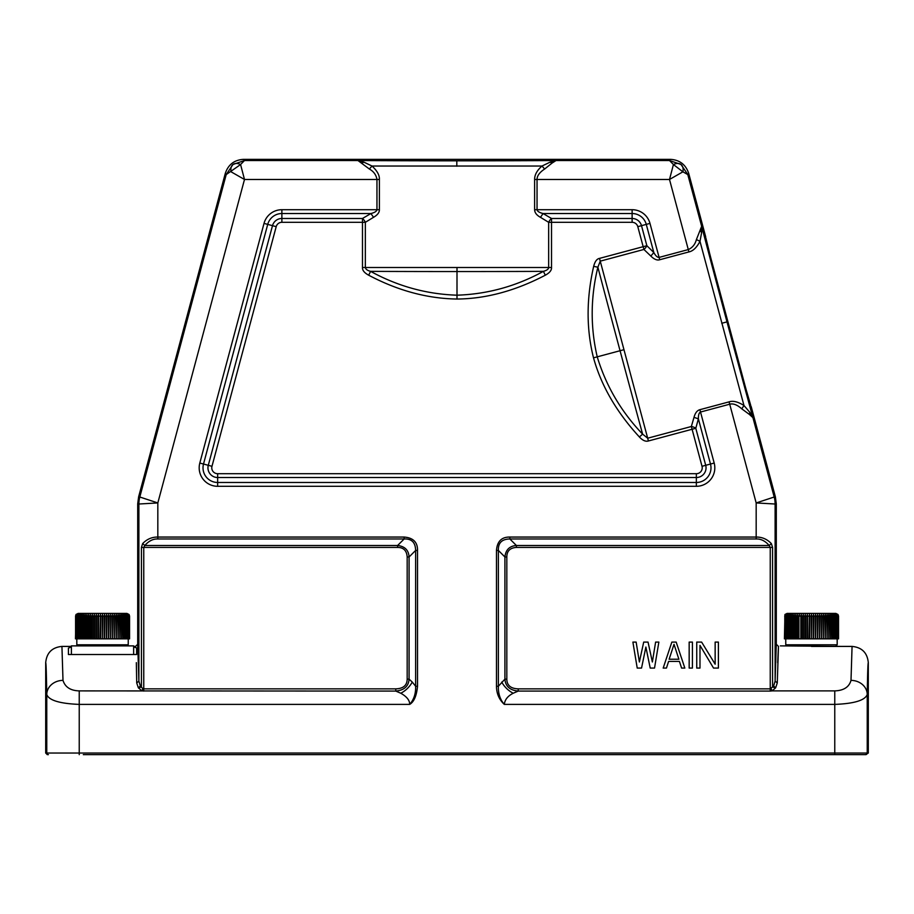 <?xml version="1.0" encoding="UTF-8"?>
<svg xmlns="http://www.w3.org/2000/svg" width="914" height="914" viewBox="0 0 914 914"><rect width="100%" height="100%" fill="white"/><g stroke="black" fill="none" stroke-linecap="round" stroke-linejoin="round"><path stroke-width="1.37" d="M133.638 654.527L133.638 645.878L71.406 645.878L71.406 654.527M97.124 654.527L102.528 654.527M75.531 638.84L76.011 614.482L75.462 638.84L100.094 638.84L100.449 614.482L100.711 616.105L102.208 616.105L102.528 614.482L102.836 616.105L104.333 616.105L104.607 614.482L104.961 616.105L106.447 616.105L106.675 614.482L107.064 616.105L108.538 616.105L108.72 614.482L109.143 616.105L110.594 616.105L110.72 614.482L111.177 616.105L112.593 616.105L112.673 614.482L113.165 616.105L114.536 616.105L114.558 614.482L115.084 616.105L116.398 616.105L116.375 614.482L116.923 616.105L118.18 616.105L118.112 614.482L118.683 616.105L119.86 616.105L119.745 614.482L120.328 616.105L121.436 616.105L121.276 614.482L121.882 616.105L122.899 616.105L122.693 614.482L123.299 616.105L124.235 616.105L123.973 614.482L124.601 616.105L125.435 616.105L125.138 614.482L125.755 616.105L126.486 616.105L126.155 614.482L126.772 616.105L127.4 616.105L127.023 614.482L127.64 616.105L127.743 614.482L128.348 616.105L128.314 614.482L129.48 616.105L128.965 614.482L129.582 616.105L129.045 614.482L129.582 638.84L129.582 616.105M129.045 614.482L126.875 613.397L78.17 613.397L76.011 614.482M75.531 616.105L76.09 614.482L75.576 616.105L76.33 614.482L75.851 616.105L76.742 614.482L76.285 616.105L77.302 614.482L76.89 616.105L78.021 614.482L77.644 616.105L78.901 614.482L78.558 616.105L79.918 614.482L79.621 616.105L80.455 616.105L81.072 614.482L80.82 616.105L81.746 616.105L82.363 614.482L82.157 616.105L83.174 616.105L83.768 614.482L83.608 616.105L84.716 616.105L85.299 614.482L85.185 616.105L86.373 616.105L86.933 614.482L86.876 616.105L88.121 616.105L88.669 614.482L88.658 616.105L89.96 616.105L90.486 614.482L90.52 616.105L91.88 616.105L92.371 614.482L92.463 616.105L93.868 616.105L94.325 614.482L94.462 616.105L95.901 616.105L96.336 614.482L96.507 616.105L97.981 616.105L98.381 614.482L98.598 616.105L100.094 616.105M102.208 616.105L102.528 638.84L102.528 614.482M102.528 638.84L102.836 616.105M102.836 638.84L104.333 638.84L104.333 616.105M104.333 638.84L104.607 614.482M104.607 638.84L104.961 616.105M104.961 638.84L106.447 638.84L106.447 616.105M106.447 638.84L106.675 614.482M106.675 638.84L107.064 616.105M107.064 638.84L108.538 638.84L108.538 616.105M108.538 638.84L108.72 614.482M108.72 638.84L109.143 616.105M109.143 638.84L110.594 638.84L110.594 616.105M110.594 638.84L110.72 614.482M110.72 638.84L111.177 616.105M111.177 638.84L112.593 638.84L112.593 616.105M112.593 638.84L112.673 614.482M112.673 638.84L113.165 616.105M113.165 638.84L114.536 638.84L114.536 616.105M115.084 616.105L114.558 638.84L114.558 614.482M115.084 638.84L116.398 638.84L116.398 616.105M116.398 638.84L116.923 616.105M116.923 638.84L118.18 638.84L118.18 616.105M118.18 638.84L118.683 616.105M118.683 638.84L119.86 638.84L119.86 616.105M119.86 638.84L120.328 616.105M120.328 638.84L121.436 638.84L121.436 616.105M121.436 638.84L121.882 616.105M121.882 638.84L122.899 638.84L122.899 616.105M122.899 638.84L123.299 616.105M123.299 638.84L124.235 638.84L124.235 616.105M124.235 638.84L124.601 616.105M124.601 638.84L125.435 638.84L125.435 616.105M125.435 638.84L125.755 616.105M125.755 638.84L126.486 638.84L126.486 616.105M126.486 638.84L126.772 616.105M126.772 638.84L127.4 638.84L127.4 616.105M127.4 638.84L127.64 616.105M127.64 638.84L128.166 616.105M128.166 638.84L128.348 616.105M128.348 638.84L128.76 616.105M128.76 638.84L128.908 616.105M128.908 638.84L129.205 616.105M129.205 638.84L129.297 616.105M129.297 638.84L129.48 616.105L129.582 638.84M100.094 638.84L102.208 638.84M75.576 638.84L75.576 616.105M75.748 638.84L75.748 616.105M75.851 638.84L75.851 616.105M76.136 638.84L76.136 616.105M76.285 638.84L76.285 616.105M76.696 638.84L76.696 616.105M76.89 638.84L76.89 616.105M77.404 638.84L77.404 616.105M77.644 638.84L77.644 616.105M78.273 638.84L78.273 616.105M78.558 638.84L78.558 616.105M79.29 638.84L79.29 616.105M79.621 638.84L79.621 616.105M80.455 638.84L80.455 616.105M80.82 638.84L80.82 616.105M81.746 638.84L81.746 616.105M82.157 638.84L82.157 616.105M83.174 638.84L83.174 616.105M83.608 638.84L83.608 616.105M84.716 638.84L84.716 616.105M85.185 638.84L85.185 616.105M86.373 638.84L86.373 616.105M86.876 638.84L86.876 616.105M88.121 638.84L88.121 616.105M88.658 638.84L88.658 616.105M89.96 638.84L89.96 616.105M90.486 638.84L90.486 614.482M90.52 638.84L90.52 616.105M91.88 638.84L91.88 616.105M92.371 638.84L92.371 614.482M92.463 638.84L92.463 616.105M93.868 638.84L93.868 616.105M94.325 638.84L94.325 614.482M94.462 638.84L94.462 616.105M95.901 638.84L95.901 616.105M96.336 638.84L96.336 614.482M96.507 638.84L96.507 616.105M97.981 638.84L97.981 616.105M98.381 638.84L98.381 614.482M98.598 638.84L98.598 616.105M100.449 638.84L100.449 614.482M100.711 638.84L100.711 616.105M842.594 646.415L780.362 645.878M784.703 638.84L784.955 614.482L784.418 638.84L809.039 638.84L809.393 614.482L809.667 616.105L811.164 616.105L811.472 614.482L811.792 616.105L813.289 616.105L813.551 614.482L813.906 616.105L815.402 616.105L815.619 614.482L816.019 616.105L817.493 616.105L817.664 614.482L818.099 616.105L819.538 616.105L819.675 614.482L820.132 616.105L821.537 616.105L821.629 614.482L822.12 616.105L823.48 616.105L823.514 614.482L824.04 616.105L825.342 616.105L825.331 614.482L825.879 616.105L827.124 616.105L827.067 614.482L827.627 616.105L828.815 616.105L828.701 614.482L829.284 616.105L830.392 616.105L830.232 614.482L830.826 616.105L831.843 616.105L831.637 614.482L832.254 616.105L833.18 616.105L832.928 614.482L833.545 616.105L834.379 616.105L834.082 614.482L834.711 616.105L835.442 616.105L835.099 614.482L835.727 616.105L836.356 616.105L835.979 614.482L836.596 616.105L836.698 614.482L837.304 616.105L837.258 614.482L838.538 616.105L837.989 614.482L838.538 638.84L838.538 616.105M837.989 614.482L835.83 613.397L787.125 613.397L784.955 614.482M784.703 616.105L785.286 614.482L784.795 616.105L785.686 614.482L785.24 616.105L786.257 614.482L785.834 616.105L786.977 614.482L786.6 616.105L787.845 614.482L787.514 616.105L788.862 614.482L788.565 616.105L789.399 616.105L790.027 614.482L789.765 616.105L790.701 616.105L791.307 614.482L791.101 616.105L792.118 616.105L792.724 614.482L792.564 616.105L793.672 616.105L794.255 614.482L794.14 616.105L795.317 616.105L795.888 614.482L795.82 616.105L797.077 616.105L797.625 614.482L797.602 616.105L798.916 616.105L799.442 614.482L799.464 616.105L800.835 616.105L801.327 614.482L801.407 616.105L802.823 616.105L803.28 614.482L803.406 616.105L804.857 616.105L805.28 614.482L805.463 616.105L806.936 616.105L807.325 614.482L807.553 616.105L809.039 616.105M811.164 616.105L811.472 638.84L811.472 614.482M811.472 638.84L811.792 616.105M811.792 638.84L813.289 638.84L813.289 616.105M813.289 638.84L813.551 614.482M813.551 638.84L813.906 616.105M813.906 638.84L815.402 638.84L815.402 616.105M815.402 638.84L815.619 614.482M815.619 638.84L816.019 616.105M816.019 638.84L817.493 638.84L817.493 616.105M817.493 638.84L817.664 614.482M817.664 638.84L818.099 616.105M818.099 638.84L819.538 638.84L819.538 616.105M819.538 638.84L819.675 614.482M819.675 638.84L820.132 616.105M820.132 638.84L821.537 638.84L821.537 616.105M821.537 638.84L821.629 614.482M821.629 638.84L822.12 616.105M822.12 638.84L823.48 638.84L823.48 616.105M823.48 638.84L823.514 614.482M823.514 638.84L824.04 616.105M824.04 638.84L825.342 638.84L825.342 616.105M825.342 638.84L825.879 616.105M825.879 638.84L827.124 638.84L827.124 616.105M827.124 638.84L827.627 616.105M827.627 638.84L828.815 638.84L828.815 616.105M828.815 638.84L829.284 616.105M829.284 638.84L830.392 638.84L830.392 616.105M830.392 638.84L830.826 616.105M830.826 638.84L831.843 638.84L831.843 616.105M831.843 638.84L832.254 616.105M832.254 638.84L833.18 638.84L833.18 616.105M833.18 638.84L833.545 616.105M833.545 638.84L834.379 638.84L834.379 616.105M834.379 638.84L834.711 616.105M834.711 638.84L835.442 638.84L835.442 616.105M835.442 638.84L835.727 616.105M835.727 638.84L836.356 638.84L836.356 616.105M836.356 638.84L836.596 616.105M836.596 638.84L837.11 616.105M837.11 638.84L837.304 616.105M837.304 638.84L837.715 616.105M837.715 638.84L837.864 616.105M837.864 638.84L838.149 616.105M838.149 638.84L838.252 616.105M838.252 638.84L838.424 616.105M838.424 638.84L838.469 616.105M799.464 616.105L799.442 614.482M809.039 638.84L811.164 638.84M784.795 638.84L784.795 616.105M785.092 638.84L785.092 616.105M785.24 638.84L785.24 616.105M785.652 638.84L785.652 616.105M785.834 638.84L785.834 616.105M786.36 638.84L786.36 616.105M786.6 638.84L786.6 616.105M787.228 638.84L787.228 616.105M787.514 638.84L787.514 616.105M788.245 638.84L788.245 616.105M788.565 638.84L788.565 616.105M789.399 638.84L789.399 616.105M789.765 638.84L789.765 616.105M790.701 638.84L790.701 616.105M791.101 638.84L791.101 616.105M792.118 638.84L792.118 616.105M792.564 638.84L792.564 616.105M793.672 638.84L793.672 616.105M794.14 638.84L794.14 616.105M795.317 638.84L795.317 616.105M795.82 638.84L795.82 616.105M797.077 638.84L797.077 616.105M797.602 638.84L797.602 616.105M798.916 638.84L798.916 616.105M800.835 638.84L800.835 616.105M801.327 638.84L801.327 614.482M801.407 638.84L801.407 616.105M802.823 638.84L802.823 616.105M803.28 638.84L803.28 614.482M803.406 638.84L803.406 616.105M804.857 638.84L804.857 616.105M805.28 638.84L805.28 614.482M805.463 638.84L805.463 616.105M806.936 638.84L806.936 616.105M807.325 638.84L807.325 614.482M807.553 638.84L807.553 616.105M809.393 638.84L809.393 614.482M809.667 638.84L809.667 616.105M133.638 646.415L135.535 646.415L137.706 644.256L137.706 503.854L138.62 496.85L225.301 173.386C228.237 164.589 234.327 159.904 243.592 159.344L670.408 159.344C679.673 159.904 685.763 164.589 688.699 173.386L705.677 236.76C703.14 231.093 751.834 412.797 751.205 406.65L775.38 496.85L776.294 503.854L776.294 644.244L775.118 681.113L777.277 682.986L778.465 646.415L776.294 644.244M136.335 662.65L136.723 682.986L138.882 681.124L137.706 644.256M750.657 405.142L746.807 391.912M744.693 384.337L711.492 260.467M709.287 251.887L705.962 238.337M867.169 693.372A16.235 14.156 -179.1 0 1 867.237 694.537A248.951 2.171 -90 0 1 868.3 662.65L868.3 753.033L865.615 754.656A1.622 1.622 -90 0 0 867.237 753.033L834.768 753.033L834.768 754.656L865.615 754.656L830.689 754.656M83.311 754.656L834.768 754.656M407.176 556.98C406.741 550.639 403.554 547.452 397.601 547.417L141.419 547.417L142.641 543.59L144.812 545.498C148.788 540.951 153.118 538.769 157.825 538.974L404.137 538.974L404.137 537.055C413.197 537.752 417.664 542.219 417.527 550.445L417.527 686.254L415.619 686.254L412.283 682.084C409.541 686.94 405.713 690.664 400.8 693.246L395.773 691.075L395.773 688.859C403.28 688.608 407.084 685.363 407.176 679.136L407.176 556.98L409.084 556.98L415.619 550.445C415.482 542.459 411.654 538.632 404.137 538.974L397.601 545.498C404.811 546.321 408.638 550.148 409.084 556.98L409.084 679.136C408.558 686.3 404.125 690.276 395.773 691.075L79.232 690.893C70.515 690.641 65.111 687.134 62.997 680.382L61.935 646.415C52.075 647.375 46.66 652.79 45.7 662.65L45.7 753.033L47.322 754.656M868.3 753.033L867.237 753.033L867.237 694.537C865.01 700.353 854.179 703.643 834.768 704.397L834.768 753.033L79.232 753.033L79.232 754.656M834.768 690.893L834.768 704.397L504.311 704.397C499.147 699.621 496.542 693.566 496.473 686.254L496.473 550.445C497.159 541.385 501.626 536.929 509.863 537.055L756.175 537.055C762.048 536.975 767.109 539.157 771.359 543.59L772.581 547.417L772.581 687.065L775.632 687.831L772.079 690.893L834.768 690.893C843.702 690.573 849.117 687.077 851.003 680.382L852.065 646.415C861.925 647.375 867.34 652.79 868.3 662.65M417.527 686.254C416.613 695.805 413.996 701.861 409.689 704.397L79.232 704.397L79.232 753.033L46.763 753.033A1.622 1.622 90 0 0 48.385 754.656M417.527 550.445L415.619 550.445L415.619 686.254C415.893 693.52 413.916 699.564 409.689 704.397C409.735 700.318 406.764 696.594 400.8 693.246M140.356 686.003L138.368 687.831L141.921 690.893L142.847 688.642L140.356 686.003L138.882 681.124L138.882 504.014L137.706 503.854M142.847 688.642L143.761 688.859L143.761 691.075M142.641 543.59C146.925 539.146 151.987 536.964 157.825 537.055L404.137 537.055M225.301 173.386L226.204 174.574L139.808 497.01L157.825 502.94L138.882 504.014A27.054 27.054 -82.5 0 1 139.808 497.01L138.62 496.85M136.723 682.986L138.368 687.831L141.419 687.065L141.419 547.417M133.638 646.884L136.62 647.923L136.62 654.527L68.424 654.527L68.424 648.095L71.406 646.884M135.535 646.415L135.729 647.329M136.62 647.923L136.62 649.957L138.083 647.935M749.788 412.283L752.93 417.652L749.48 414.499L749.788 412.283L743.973 405.508L699.987 241.33C696.697 247.568 693.006 251.11 688.916 251.921L659.714 259.747C657.075 260.559 654.116 259.325 650.837 256.057L643.913 249.453A5.415 2.525 133.1 0 0 646.861 245.695L641.502 225.667A9.7 9.7 0 0 0 632.122 218.48L632.122 213.533L543.076 213.533C539.374 212.619 537.363 211.34 537.044 209.706L537.044 179.475L669.505 179.475L673.424 164.543A12.442 7.7 -52 0 1 681.01 164.474L669.505 160.533L556.043 160.533L552.102 163.046L550.034 162.178L556.043 160.533A167.765 1.462 180 0 1 456.817 160.818A167.765 1.462 180 0 1 357.957 160.533L244.495 160.533L240.576 164.543A12.442 7.7 -128 0 0 232.99 164.474A12.442 7.7 -127 0 0 231.093 171.821L244.495 179.475L240.576 164.543L226.204 174.574L232.99 164.474L244.495 160.533L243.592 159.344M373.529 217.315L370.924 213.533L362.481 218.48A5.415 2.525 58.1 0 1 365.349 222.308L373.529 217.315C377.528 214.996 379.481 212.459 379.379 209.706L379.379 179.475C379.653 175.305 377.196 170.827 372.021 166.04L369.359 169.021L357.957 160.533L363.966 162.178L372.021 166.04L541.979 166.04L550.034 162.178M650.837 256.057L653.83 252.561L646.278 224.387L649.98 223.393A18.474 18.474 0 0 0 632.122 209.706L534.621 209.706C534.69 212.688 536.644 215.224 540.471 217.326L543.076 213.533L551.519 218.48L551.519 267.505C551.736 270.247 549.668 272.806 545.315 275.205L543.396 271.355C516.273 286.242 487.47 294.194 457 295.188L457 271.549A171.581 1.497 0 0 0 543.396 271.355C546.88 270.361 548.629 269.082 548.651 267.505L365.349 267.505C365.68 269.253 367.428 270.533 370.593 271.355L368.685 275.217C364.343 272.829 362.275 270.258 362.481 267.505L362.481 222.308L281.878 222.308L281.878 218.48L362.481 218.48L362.481 222.308L365.349 222.308L365.349 267.505L362.481 267.505M540.471 217.326L548.651 222.308A5.415 2.536 122 0 1 551.519 218.48L632.122 218.48L632.122 222.308A5.872 5.872 0 0 1 637.801 226.661L643.17 246.689L599.504 258.388C596.819 258.879 594.877 261.541 593.666 266.362C586.32 298.604 586.262 329.097 593.517 357.842C601.229 385.697 616.516 412.077 639.389 436.983C642.668 440.479 645.684 441.816 648.426 440.971L692.092 429.272L702.021 466.3A5.872 5.872 0 0 1 696.342 473.703L217.658 473.703A5.872 5.872 0 0 1 211.979 466.3L276.199 226.661A5.872 5.872 0 0 1 281.878 222.296M534.621 179.475C534.553 174.905 537.009 170.427 541.979 166.04L544.641 169.021C539.557 172.38 537.021 175.865 537.044 179.475L534.621 179.475L534.621 209.706M264.02 223.393L267.722 224.387L203.514 464.026L208.289 465.317A9.7 9.7 0 0 0 217.658 477.531L696.342 477.531A9.7 9.7 0 0 0 705.711 465.317L695.794 428.278L698.387 418.852L710.486 464.026A14.647 14.647 0 0 1 696.342 482.478L217.658 482.478A14.647 14.647 0 0 1 203.514 464.026L199.812 463.044L264.02 223.393A18.474 18.474 0 0 1 281.866 209.706L376.956 209.706C376.659 211.328 374.649 212.608 370.924 213.533L281.878 213.533L281.878 218.48A9.7 9.7 0 0 0 272.498 225.667L276.199 226.661M545.315 275.205C515.359 290.846 485.917 298.798 457 299.038C427.341 298.592 397.898 290.652 368.685 275.217M670.408 159.344L669.505 160.533L673.424 164.543L682.907 171.821L687.796 174.574L688.699 173.386M552.102 163.046L544.641 169.021M688.916 251.921L669.505 179.475L682.907 171.821A12.442 7.7 127 0 0 681.01 164.474L687.796 174.574L701.666 226.329L696.411 239.537C695.166 244.358 692.458 247.705 688.288 249.579L659.085 257.405C657.44 257.531 655.681 255.92 653.83 252.561L646.861 245.695L643.17 246.689L643.913 249.453L600.247 261.153L599.504 258.388M778.465 646.415L777.665 662.65M777.277 682.986L775.632 687.831L773.644 686.003L770.239 688.859L770.239 691.075L772.079 690.893L771.153 688.642M852.065 646.415L811.472 646.427M721.74 323.282L726.984 321.888A167.765 1.462 -105 0 0 752.93 417.652L774.192 497.01L756.175 502.94L775.118 504.014L775.118 681.113L773.644 686.003M496.473 550.445L498.381 550.445L504.916 556.98C505.705 549.817 509.532 545.989 516.399 545.498L509.863 538.974C501.866 539.1 498.039 542.927 498.381 550.445L498.381 686.254C498.13 693.543 500.107 699.598 504.311 704.397C504.836 699.701 507.796 695.977 513.2 693.246L518.227 691.075C509.932 690.299 505.499 686.311 504.916 679.136L498.381 686.254L496.473 686.254M772.581 547.417L516.399 547.417L516.399 545.498L769.188 545.498L770.239 547.417L770.239 688.859L518.227 688.859C510.709 688.596 506.904 685.351 506.824 679.136L504.916 679.136L504.916 556.98L506.824 556.98L506.824 679.136M771.359 543.59L769.188 545.498C765.246 540.962 760.916 538.78 756.175 538.974L509.863 538.974L509.863 537.055M516.399 547.417C510.023 547.874 506.836 551.062 506.824 556.98M645.878 647.055L641.548 668.065L637.218 668.065L632.888 642.085L636.133 642.085L639.377 661.987L643.707 642.085L648.037 642.085L652.368 661.987L655.612 642.085L658.857 642.085L654.527 668.065L650.208 668.065L645.878 647.055M671.847 642.085L676.177 642.085L684.837 668.065L681.593 668.065L679.422 661.428L668.602 661.428L666.443 668.065L663.187 668.065L671.847 642.085M678.885 659.223L674.018 644.301L669.139 659.223L678.885 659.223M692.412 642.085L692.412 668.065L689.167 668.065L689.167 642.085L692.412 642.085M699.987 645.398L699.987 668.065L696.742 668.065L696.742 642.085L701.621 642.085L715.148 664.192L715.148 642.085L718.393 642.085L718.393 668.065L713.526 668.065L699.987 645.398M741.78 408.844L743.973 405.508C737.952 401.726 732.994 400.515 729.086 401.863L699.896 409.689C697.142 410.432 695.188 412.968 694.012 417.321L698.387 418.852C698.307 415.036 699.016 412.762 700.524 412.031L729.715 404.205C733.188 403.257 737.21 404.799 741.78 408.844L749.48 414.499M694.012 417.321L691.35 426.507A5.415 2.536 17 0 1 695.794 428.278L692.092 429.272L691.35 426.507L647.683 438.206L600.247 261.153L597.882 267.208L593.666 266.362M648.426 440.971L647.683 438.206L642.611 434.127L639.389 436.983M642.611 434.127C621.212 411.78 606.085 386.016 597.23 356.837C590.307 327.155 590.524 297.279 597.882 267.208A171.581 1.497 75 0 0 620.058 350.725A171.581 1.497 75 0 0 642.611 434.127M700.25 230.785L701.632 232.556L699.987 241.33L696.411 239.537M701.632 232.556L701.666 226.329A167.765 1.462 -105 0 0 726.984 321.888M136.62 654.527L136.62 649.957M551.519 267.505L548.651 267.505L548.651 222.308L632.122 222.308M457 299.038L457 295.188C426.53 294.194 397.727 286.242 370.593 271.355A171.581 1.497 180 0 0 457 271.549L457 267.699M369.359 169.021C373.7 171.478 376.225 174.962 376.956 179.475L244.495 179.475L157.825 502.94L157.825 538.974M361.898 163.046L363.966 162.178M62.997 680.382A16.235 14.156 179.1 0 0 46.763 694.537C48.899 700.318 59.718 703.609 79.232 704.397L79.232 690.893M407.176 679.136L409.084 679.136L412.283 682.084M395.773 688.859L143.761 688.859L143.761 547.417L144.812 545.498L397.601 545.498L397.601 547.417M76.822 638.84L76.822 644.793L128.234 644.793L127.149 645.878M785.766 638.84L785.766 644.793L837.178 644.793L836.104 645.878M45.7 662.65A248.951 2.171 90 0 1 46.763 694.537L46.763 753.033L45.7 753.033M756.175 538.974L756.175 502.94L729.086 401.863M696.342 473.703L696.342 486.305A18.474 18.474 0 0 0 714.188 463.044L699.896 409.689M696.342 486.305L217.658 486.305A18.474 18.474 0 0 1 199.812 463.044M379.379 209.706L376.956 209.706L376.956 179.475L379.379 179.475M456.817 166.234L456.817 160.818M281.878 209.706L281.878 213.533A14.647 14.647 0 0 0 267.722 224.387L272.498 225.667L208.289 465.317L211.979 466.3M632.122 209.706L632.122 213.533A14.647 14.647 0 0 1 646.278 224.387L637.801 226.661M776.294 503.854L775.118 504.014A27.054 27.054 82.5 0 0 774.192 497.01L775.38 496.85M770.239 691.075L518.227 691.075L518.227 688.859M501.717 682.084C504.414 686.894 508.241 690.618 513.2 693.246M867.237 694.537A16.235 14.156 -179.1 0 0 851.003 680.382M702.021 466.3L714.188 463.044M217.658 473.703L217.658 486.305M623.782 349.731L593.517 357.842M659.714 259.747L649.98 223.393M128.234 638.84L128.234 644.793M76.822 644.793L77.896 645.878M837.178 638.84L837.178 644.793M785.766 644.793L786.851 645.878M61.935 646.415L71.406 646.415"/></g></svg>
